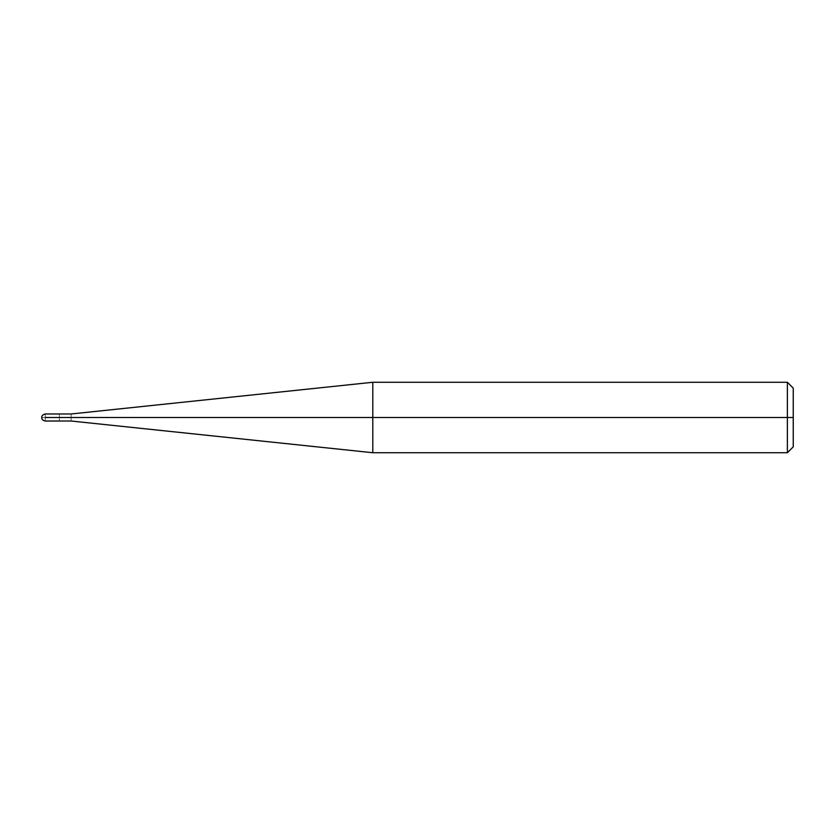 <?xml version="1.0" encoding="UTF-8"?>
<svg xmlns="http://www.w3.org/2000/svg" width="835" height="835" viewBox="0 0 835 835"><rect width="100%" height="100%" fill="white"/><g stroke="black" fill="none" stroke-linecap="round" stroke-linejoin="round"><path stroke-width="0.63" stroke-dasharray="4.17 3.13" d="M59.368 417.5C59.368 422.04 59.368 422.04 59.368 417.5C59.368 412.96 59.368 412.96 59.368 417.5C59.368 412.96 59.368 412.96 59.368 417.5C59.368 422.04 59.368 422.04 59.368 417.5L45.267 417.5C45.267 412.96 45.267 412.96 45.267 417.5C45.267 412.96 45.267 412.96 45.267 417.5L59.368 417.5C59.368 412.97 59.368 412.97 59.368 417.5C59.368 412.97 59.368 412.97 59.368 417.5L71.1 417.5C71.1 412.97 71.1 412.97 71.1 417.5C71.1 412.97 71.1 412.97 71.1 417.5C71.1 422.03 71.1 422.03 71.1 417.5L59.368 417.5C59.368 422.03 59.368 422.03 59.368 417.5C59.368 422.03 59.368 422.03 59.368 417.5M41.75 417.5L45.267 417.5L41.75 417.5M45.267 417.5C45.267 422.04 45.267 422.04 45.267 417.5C45.267 422.04 45.267 422.04 45.267 417.5M71.111 417.5L372.807 417.5L372.807 382.273L372.807 417.5L372.807 382.273L372.807 417.5L787.384 417.5L787.384 382.273L787.384 417.5L787.384 382.273L787.384 417.5L793.25 417.5L793.25 388.15L793.25 446.85L793.25 417.5L787.384 417.5L787.384 452.727L787.384 417.5L372.807 417.5L372.807 452.727L372.807 417.5L71.1 417.5C71.1 422.03 71.1 422.03 71.1 417.5M372.807 417.5L372.807 452.727L372.807 417.5M787.384 417.5L787.384 452.727L787.384 417.5"/><path stroke-width="1.25" d="M59.368 417.5C59.368 422.04 59.368 422.04 59.368 417.5C59.368 412.96 59.368 412.96 59.368 417.5L45.267 417.5C45.267 412.96 45.267 412.96 45.267 417.5C45.267 412.96 45.267 412.96 45.267 417.5C45.267 422.04 45.267 422.04 45.267 417.5C45.267 422.04 45.267 422.04 45.267 417.5L59.368 417.5C59.368 422.04 59.368 422.04 59.368 417.5C59.368 412.97 59.368 412.97 59.368 417.5C59.368 422.03 59.368 422.03 59.368 417.5L71.1 417.5C71.1 412.97 71.1 412.97 71.1 417.5L59.368 417.5M71.111 417.5L372.807 417.5L372.807 382.273L372.807 417.5L787.384 417.5L787.384 382.273L787.384 417.5L793.25 417.5L793.25 446.85L793.25 388.15L793.25 417.5L787.384 417.5L787.384 382.273L787.384 417.5L372.807 417.5L372.807 382.273L372.807 417.5L71.1 417.5C71.1 412.97 71.1 412.97 71.1 417.5C71.1 422.03 71.1 422.03 71.1 417.5C71.1 422.03 71.1 422.03 71.1 417.5M372.807 417.5L372.807 452.727L372.807 417.5M787.384 417.5L787.384 452.727L787.384 417.5M793.25 417.5L793.25 446.85L793.25 417.5M59.358 413.972L45.267 413.972C42.762 414.598 41.583 415.767 41.75 417.5C41.583 419.233 42.762 420.402 45.267 421.028L59.358 421.028M59.368 413.983L71.1 413.983L372.807 382.273L787.384 382.273L793.25 388.15M59.368 421.017L71.1 421.017L372.807 452.727L787.384 452.727L793.25 446.85"/></g></svg>
